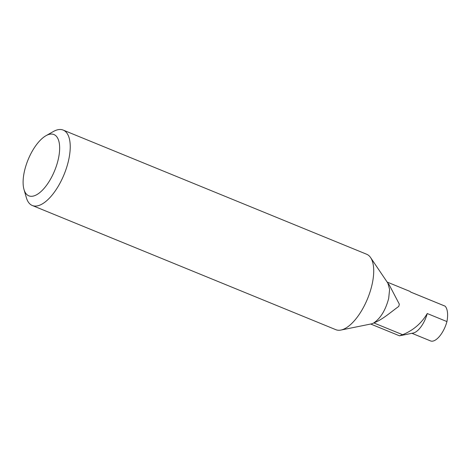 <?xml version="1.0" encoding="UTF-8"?>
<svg xmlns="http://www.w3.org/2000/svg" width="471" height="471" viewBox="0 0 471 471"><rect width="100%" height="100%" fill="white"/><g stroke="black" fill="none" stroke-linecap="round" stroke-linejoin="round"><path stroke-width="0.71" d="M389.376 285.055L387.874 283.153L389.599 289.424L388.687 298.408C385.566 310.118 380.603 318.284 373.791 322.912C382.587 319.674 391.33 311.672 398.784 306.403L399.343 304.195L389.234 284.902M45.97 135.707L53.4 131.509A40.753 17.674 112.3 0 1 63.179 130.078A40.753 17.674 112.3 0 1 68.542 160.523A40.753 17.674 112.3 0 1 32.311 205.509A40.753 17.674 112.3 0 1 26.347 197.637L23.986 189.43A33.111 14.36 -67.7 0 0 40.665 191.85A33.111 14.36 -67.7 0 0 58.274 159.28A33.111 14.36 -67.7 0 0 45.97 135.707A33.111 14.36 -67.7 0 0 28.083 159.751A33.111 14.36 -67.7 0 0 23.986 189.43M402.634 334.716C413.355 330.306 421.563 323.241 427.25 313.527A18.846 8.172 112.3 0 1 413.238 333.038L399.496 335.811L402.634 334.716L373.791 322.912A22.926 9.938 112.3 0 1 371.207 323.924L340.951 330.053A40.753 17.674 112.3 0 1 335.799 329.676L32.311 205.509M387.144 282.07L409.97 291.408A24.704 10.715 112.3 0 1 410.73 292.102L445.142 306.179A24.704 10.715 -67.7 0 1 446.944 321.581L427.25 313.527M63.179 130.078L366.662 254.246A40.753 17.674 112.3 0 1 370.6 257.59A40.753 17.674 112.3 0 1 372.031 284.69A40.753 17.674 112.3 0 1 340.951 330.053M370.695 324.03L399.496 335.811M446.944 321.581A18.846 8.172 112.3 0 1 430.553 340.922L411.931 333.303M410.7 292.073L444.824 306.032A18.846 8.172 112.3 0 1 445.142 306.179M387.88 283.165L370.6 257.59"/></g></svg>
